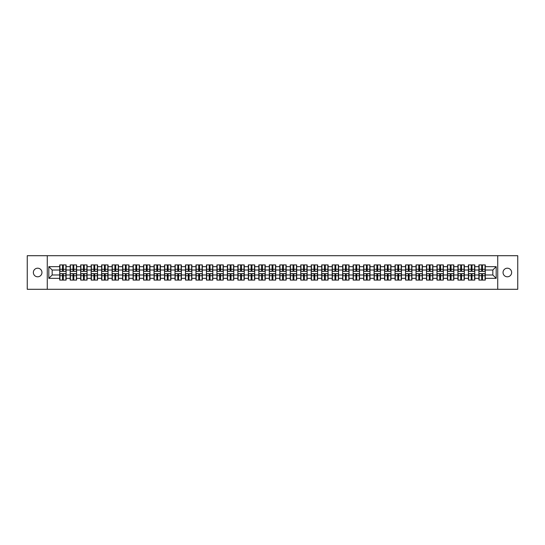<?xml version="1.0" encoding="UTF-8"?>
<svg xmlns="http://www.w3.org/2000/svg" width="545" height="545" viewBox="0 0 545 545"><rect width="100%" height="100%" fill="white"/><g stroke="black" fill="none" stroke-linecap="round" stroke-linejoin="round"><path stroke-width="0.82" d="M507.341 276.799A4.299 4.299 0 0 1 503.042 272.5A4.299 4.299 0 0 1 507.341 268.201A4.299 4.299 0 0 1 511.639 272.5A4.299 4.299 0 0 1 507.341 276.799M37.66 276.799A4.299 4.299 0 0 1 33.361 272.5A4.299 4.299 0 0 1 37.66 268.201A4.299 4.299 0 0 1 41.958 272.5A4.299 4.299 0 0 1 37.66 276.799M497.735 289.293L517.75 289.293L517.75 255.707L497.735 255.707L497.735 289.293L47.265 289.293L47.265 255.707L27.25 255.707L27.25 289.293L47.265 289.293M497.735 255.707L47.265 255.707M492.83 274.987L492.83 270.013L485.275 270.013L485.275 274.987L492.83 274.987L496.188 278.345L496.188 266.655L485.275 266.655L485.275 264.911L478.892 264.911L478.892 270.013L474.79 270.013L474.79 274.987L478.892 274.987L478.892 270.013M496.188 278.345L485.275 278.345L485.275 280.089L478.892 280.089L478.892 278.345L474.79 278.345L474.79 280.089L468.414 280.089L468.414 278.345L464.313 278.345L464.313 280.089L457.929 280.089L457.929 278.345L453.835 278.345L453.835 280.089L447.452 280.089L447.452 278.345L443.357 278.345L443.357 280.089L436.974 280.089L436.974 278.345L432.873 278.345L432.873 280.089L426.497 280.089L426.497 278.345L422.395 278.345L422.395 280.089L416.019 280.089L416.019 278.345L411.918 278.345L411.918 280.089L405.534 280.089L405.534 278.345L401.44 278.345L401.44 280.089L395.057 280.089L395.057 278.345L390.963 278.345L390.963 280.089L384.579 280.089L384.579 278.345L380.478 278.345L380.478 280.089L374.102 280.089L374.102 278.345L370 278.345L370 280.089L363.624 280.089L363.624 278.345L359.523 278.345L359.523 280.089L353.14 280.089L353.14 278.345L349.045 278.345L349.045 280.089L342.662 280.089L342.662 278.345L338.568 278.345L338.568 280.089L332.184 280.089L332.184 278.345L328.083 278.345L328.083 280.089L321.707 280.089L321.707 278.345L317.606 278.345L317.606 280.089L311.222 280.089L311.222 278.345L307.128 278.345L307.128 280.089L300.745 280.089L300.745 278.345L296.65 278.345L296.65 280.089L290.267 280.089L290.267 278.345L286.173 278.345L286.173 280.089L279.789 280.089L279.789 278.345L275.688 278.345L275.688 280.089L269.312 280.089L269.312 278.345L265.211 278.345L265.211 280.089L258.827 280.089L258.827 278.345L254.733 278.345L254.733 280.089L248.35 280.089L248.35 278.345L244.255 278.345L244.255 280.089L237.872 280.089L237.872 278.345L233.778 278.345L233.778 280.089L227.394 280.089L227.394 278.345L223.293 278.345L223.293 280.089L216.917 280.089L216.917 278.345L212.816 278.345L212.816 280.089L206.432 280.089L206.432 278.345L202.338 278.345L202.338 280.089L195.955 280.089L195.955 278.345L191.86 278.345L191.86 280.089L185.477 280.089L185.477 278.345L181.376 278.345L181.376 280.089L175 280.089L175 278.345L170.898 278.345L170.898 280.089L164.522 280.089L164.522 278.345L160.421 278.345L160.421 280.089L154.037 280.089L154.037 278.345L149.943 278.345L149.943 280.089L143.56 280.089L143.56 278.345L139.465 278.345L139.465 280.089L133.082 280.089L133.082 278.345L128.981 278.345L128.981 280.089L122.605 280.089L122.605 278.345L118.503 278.345L118.503 280.089L112.127 280.089L112.127 278.345L108.026 278.345L108.026 280.089L101.642 280.089L101.642 278.345L97.548 278.345L97.548 280.089L91.165 280.089L91.165 278.345L87.071 278.345L87.071 280.089L80.687 280.089L80.687 278.345L76.586 278.345L76.586 280.089L70.21 280.089L70.21 278.345L66.109 278.345L66.109 280.089L59.725 280.089L59.725 278.345L48.812 278.345L48.812 266.655L59.725 266.655L59.725 270.013L52.17 270.013L52.17 274.987L59.725 274.987L59.725 270.013M478.892 266.655L474.79 266.655L474.79 264.911L468.414 264.911L468.414 266.655L464.313 266.655L464.313 264.911L457.929 264.911L457.929 266.655L453.835 266.655L453.835 264.911L447.452 264.911L447.452 266.655L443.357 266.655L443.357 264.911L436.974 264.911L436.974 266.655L432.873 266.655L432.873 264.911L426.497 264.911L426.497 266.655L422.395 266.655L422.395 264.911L416.019 264.911L416.019 266.655L411.918 266.655L411.918 264.911L405.534 264.911L405.534 266.655L401.44 266.655L401.44 264.911L395.057 264.911L395.057 266.655L390.963 266.655L390.963 264.911L384.579 264.911L384.579 266.655L380.478 266.655L380.478 264.911L374.102 264.911L374.102 266.655L370 266.655L370 264.911L363.624 264.911L363.624 266.655L359.523 266.655L359.523 264.911L353.14 264.911L353.14 266.655L349.045 266.655L349.045 264.911L342.662 264.911L342.662 266.655L338.568 266.655L338.568 264.911L332.184 264.911L332.184 266.655L328.083 266.655L328.083 264.911L321.707 264.911L321.707 266.655L317.606 266.655L317.606 264.911L311.222 264.911L311.222 266.655L307.128 266.655L307.128 264.911L300.745 264.911L300.745 266.655L296.65 266.655L296.65 264.911L290.267 264.911L290.267 266.655L286.173 266.655L286.173 264.911L279.789 264.911L279.789 266.655L275.688 266.655L275.688 264.911L269.312 264.911L269.312 266.655L265.211 266.655L265.211 264.911L258.827 264.911L258.827 266.655L254.733 266.655L254.733 264.911L248.35 264.911L248.35 266.655L244.255 266.655L244.255 264.911L237.872 264.911L237.872 266.655L233.778 266.655L233.778 264.911L227.394 264.911L227.394 266.655L223.293 266.655L223.293 264.911L216.917 264.911L216.917 266.655L212.816 266.655L212.816 264.911L206.432 264.911L206.432 266.655L202.338 266.655L202.338 264.911L195.955 264.911L195.955 266.655L191.86 266.655L191.86 264.911L185.477 264.911L185.477 266.655L181.376 266.655L181.376 264.911L175 264.911L175 266.655L170.898 266.655L170.898 264.911L164.522 264.911L164.522 266.655L160.421 266.655L160.421 264.911L154.037 264.911L154.037 266.655L149.943 266.655L149.943 264.911L143.56 264.911L143.56 266.655L139.465 266.655L139.465 264.911L133.082 264.911L133.082 266.655L128.981 266.655L128.981 264.911L122.605 264.911L122.605 266.655L118.503 266.655L118.503 264.911L112.127 264.911L112.127 266.655L108.026 266.655L108.026 264.911L101.642 264.911L101.642 266.655L97.548 266.655L97.548 264.911L91.165 264.911L91.165 266.655L87.071 266.655L87.071 264.911L80.687 264.911L80.687 266.655L76.586 266.655L76.586 264.911L70.21 264.911L70.21 266.655L66.109 266.655L66.109 264.911L59.725 264.911L59.725 266.655M478.892 274.987L478.892 278.345M474.79 274.987L474.79 278.345M474.79 266.655L474.79 270.013M464.313 274.987L468.414 274.987L468.414 270.013L464.313 270.013L464.313 278.345M468.414 274.987L468.414 278.345M468.414 266.655L468.414 270.013M464.313 266.655L464.313 270.013M453.835 274.987L457.929 274.987L457.929 270.013L453.835 270.013L453.835 278.345M457.929 274.987L457.929 278.345M457.929 266.655L457.929 270.013M453.835 266.655L453.835 270.013M443.357 274.987L447.452 274.987L447.452 270.013L443.357 270.013L443.357 278.345M447.452 274.987L447.452 278.345M447.452 266.655L447.452 270.013M443.357 266.655L443.357 270.013M432.873 274.987L436.974 274.987L436.974 270.013L432.873 270.013L432.873 278.345M436.974 274.987L436.974 278.345M436.974 266.655L436.974 270.013M432.873 266.655L432.873 270.013M422.395 274.987L426.497 274.987L426.497 270.013L422.395 270.013L422.395 278.345M426.497 274.987L426.497 278.345M426.497 266.655L426.497 270.013M422.395 266.655L422.395 270.013M411.918 274.987L416.019 274.987L416.019 270.013L411.918 270.013L411.918 278.345M416.019 274.987L416.019 278.345M416.019 266.655L416.019 270.013M411.918 266.655L411.918 270.013M401.44 274.987L405.534 274.987L405.534 270.013L401.44 270.013L401.44 278.345M405.534 274.987L405.534 278.345M405.534 266.655L405.534 270.013M401.44 266.655L401.44 270.013M390.963 274.987L395.057 274.987L395.057 270.013L390.963 270.013L390.963 278.345M395.057 274.987L395.057 278.345M395.057 266.655L395.057 270.013M390.963 266.655L390.963 270.013M380.478 274.987L384.579 274.987L384.579 270.013L380.478 270.013L380.478 278.345M384.579 274.987L384.579 278.345M384.579 266.655L384.579 270.013M380.478 266.655L380.478 270.013M370 274.987L374.102 274.987L374.102 270.013L370 270.013L370 278.345M374.102 274.987L374.102 278.345M374.102 266.655L374.102 270.013M370 266.655L370 270.013M359.523 274.987L363.624 274.987L363.624 270.013L359.523 270.013L359.523 278.345M363.624 274.987L363.624 278.345M363.624 266.655L363.624 270.013M359.523 266.655L359.523 270.013M349.045 274.987L353.14 274.987L353.14 270.013L349.045 270.013L349.045 278.345M353.14 274.987L353.14 278.345M353.14 266.655L353.14 270.013M349.045 266.655L349.045 270.013M338.568 274.987L342.662 274.987L342.662 270.013L338.568 270.013L338.568 278.345M342.662 274.987L342.662 278.345M342.662 266.655L342.662 270.013M338.568 266.655L338.568 270.013M328.083 274.987L332.184 274.987L332.184 270.013L328.083 270.013L328.083 278.345M332.184 274.987L332.184 278.345M332.184 266.655L332.184 270.013M328.083 266.655L328.083 270.013M317.606 274.987L321.707 274.987L321.707 270.013L317.606 270.013L317.606 278.345M321.707 274.987L321.707 278.345M321.707 266.655L321.707 270.013M317.606 266.655L317.606 270.013M307.128 274.987L311.222 274.987L311.222 270.013L307.128 270.013L307.128 278.345M311.222 274.987L311.222 278.345M311.222 266.655L311.222 270.013M307.128 266.655L307.128 270.013M296.65 274.987L300.745 274.987L300.745 270.013L296.65 270.013L296.65 278.345M300.745 274.987L300.745 278.345M300.745 266.655L300.745 270.013M296.65 266.655L296.65 270.013M286.173 274.987L290.267 274.987L290.267 270.013L286.173 270.013L286.173 278.345M290.267 274.987L290.267 278.345M290.267 266.655L290.267 270.013M286.173 266.655L286.173 270.013M275.688 274.987L279.789 274.987L279.789 270.013L275.688 270.013L275.688 278.345M279.789 274.987L279.789 278.345M279.789 266.655L279.789 270.013M275.688 266.655L275.688 270.013M265.211 274.987L269.312 274.987L269.312 270.013L265.211 270.013L265.211 278.345M269.312 274.987L269.312 278.345M269.312 266.655L269.312 270.013M265.211 266.655L265.211 270.013M254.733 274.987L258.827 274.987L258.827 270.013L254.733 270.013L254.733 278.345M258.827 274.987L258.827 278.345M258.827 266.655L258.827 270.013M254.733 266.655L254.733 270.013M244.255 274.987L248.35 274.987L248.35 270.013L244.255 270.013L244.255 278.345M248.35 274.987L248.35 278.345M248.35 266.655L248.35 270.013M244.255 266.655L244.255 270.013M233.778 274.987L237.872 274.987L237.872 270.013L233.778 270.013L233.778 278.345M237.872 274.987L237.872 278.345M237.872 266.655L237.872 270.013M233.778 266.655L233.778 270.013M223.293 274.987L227.394 274.987L227.394 270.013L223.293 270.013L223.293 278.345M227.394 274.987L227.394 278.345M227.394 266.655L227.394 270.013M223.293 266.655L223.293 270.013M212.816 274.987L216.917 274.987L216.917 270.013L212.816 270.013L212.816 278.345M216.917 274.987L216.917 278.345M216.917 266.655L216.917 270.013M212.816 266.655L212.816 270.013M202.338 274.987L206.432 274.987L206.432 270.013L202.338 270.013L202.338 278.345M206.432 274.987L206.432 278.345M206.432 266.655L206.432 270.013M202.338 266.655L202.338 270.013M191.86 274.987L195.955 274.987L195.955 270.013L191.86 270.013L191.86 278.345M195.955 274.987L195.955 278.345M195.955 266.655L195.955 270.013M191.86 266.655L191.86 270.013M181.376 274.987L185.477 274.987L185.477 270.013L181.376 270.013L181.376 278.345M185.477 274.987L185.477 278.345M185.477 266.655L185.477 270.013M181.376 266.655L181.376 270.013M170.898 274.987L175 274.987L175 270.013L170.898 270.013L170.898 278.345M175 274.987L175 278.345M175 266.655L175 270.013M170.898 266.655L170.898 270.013M160.421 274.987L164.522 274.987L164.522 270.013L160.421 270.013L160.421 278.345M164.522 274.987L164.522 278.345M164.522 266.655L164.522 270.013M160.421 266.655L160.421 270.013M149.943 274.987L154.037 274.987L154.037 270.013L149.943 270.013L149.943 278.345M154.037 274.987L154.037 278.345M154.037 266.655L154.037 270.013M149.943 266.655L149.943 270.013M139.465 274.987L143.56 274.987L143.56 270.013L139.465 270.013L139.465 278.345M143.56 274.987L143.56 278.345M143.56 266.655L143.56 270.013M139.465 266.655L139.465 270.013M128.981 274.987L133.082 274.987L133.082 270.013L128.981 270.013L128.981 278.345M133.082 274.987L133.082 278.345M133.082 266.655L133.082 270.013M128.981 266.655L128.981 270.013M118.503 274.987L122.605 274.987L122.605 270.013L118.503 270.013L118.503 278.345M122.605 274.987L122.605 278.345M122.605 266.655L122.605 270.013M118.503 266.655L118.503 270.013M108.026 274.987L112.127 274.987L112.127 270.013L108.026 270.013L108.026 278.345M112.127 274.987L112.127 278.345M112.127 266.655L112.127 270.013M108.026 266.655L108.026 270.013M97.548 274.987L101.642 274.987L101.642 270.013L97.548 270.013L97.548 278.345M101.642 274.987L101.642 278.345M101.642 266.655L101.642 270.013M97.548 266.655L97.548 270.013M87.071 274.987L91.165 274.987L91.165 270.013L87.071 270.013L87.071 278.345M91.165 274.987L91.165 278.345M91.165 266.655L91.165 270.013M87.071 266.655L87.071 270.013M76.586 274.987L80.687 274.987L80.687 270.013L76.586 270.013L76.586 278.345M80.687 274.987L80.687 278.345M80.687 266.655L80.687 270.013M76.586 266.655L76.586 270.013M66.109 274.987L70.21 274.987L70.21 270.013L66.109 270.013L66.109 278.345M70.21 274.987L70.21 278.345M70.21 266.655L70.21 270.013M66.109 266.655L66.109 270.013M59.725 274.987L59.725 278.345M52.17 274.987L48.812 278.345M48.812 266.655L52.17 270.013M485.275 274.987L485.275 278.345M485.275 266.655L485.275 270.013M496.188 266.655L492.83 270.013M65.911 264.911L65.911 271.356L63.322 271.356L63.322 264.911M62.518 264.911L62.518 271.356L59.93 271.356L59.93 264.911M62.518 265.783L63.322 265.783M63.322 268.269L62.518 268.269M59.93 280.089L59.93 273.644L62.518 273.644L62.518 280.089M63.322 280.089L63.322 273.644L65.911 273.644L65.911 280.089M63.322 279.217L62.518 279.217M62.518 276.731L63.322 276.731M76.389 264.911L76.389 271.356L73.8 271.356L73.8 264.911M72.996 264.911L72.996 271.356L70.407 271.356L70.407 264.911M72.996 265.783L73.8 265.783M73.8 268.269L72.996 268.269M86.866 264.911L86.866 271.356L84.277 271.356L84.277 264.911M83.474 264.911L83.474 271.356L80.885 271.356L80.885 264.911M83.474 265.783L84.277 265.783M84.277 268.269L83.474 268.269M97.344 264.911L97.344 271.356L94.762 271.356L94.762 264.911M93.951 264.911L93.951 271.356L91.369 271.356L91.369 264.911M93.951 265.783L94.762 265.783M94.762 268.269L93.951 268.269M107.821 264.911L107.821 271.356L105.239 271.356L105.239 264.911M104.429 264.911L104.429 271.356L101.847 271.356L101.847 264.911M104.429 265.783L105.239 265.783M105.239 268.269L104.429 268.269M118.306 264.911L118.306 271.356L115.717 271.356L115.717 264.911M114.913 264.911L114.913 271.356L112.325 271.356L112.325 264.911M114.913 265.783L115.717 265.783M115.717 268.269L114.913 268.269M70.407 280.089L70.407 273.644L72.996 273.644L72.996 280.089M73.8 280.089L73.8 273.644L76.389 273.644L76.389 280.089M73.8 279.217L72.996 279.217M72.996 276.731L73.8 276.731M80.885 280.089L80.885 273.644L83.474 273.644L83.474 280.089M84.277 280.089L84.277 273.644L86.866 273.644L86.866 280.089M84.277 279.217L83.474 279.217M83.474 276.731L84.277 276.731M91.369 280.089L91.369 273.644L93.951 273.644L93.951 280.089M94.762 280.089L94.762 273.644L97.344 273.644L97.344 280.089M94.762 279.217L93.951 279.217M93.951 276.731L94.762 276.731M101.847 280.089L101.847 273.644L104.429 273.644L104.429 280.089M105.239 280.089L105.239 273.644L107.821 273.644L107.821 280.089M105.239 279.217L104.429 279.217M104.429 276.731L105.239 276.731M112.325 280.089L112.325 273.644L114.913 273.644L114.913 280.089M115.717 280.089L115.717 273.644L118.306 273.644L118.306 280.089M115.717 279.217L114.913 279.217M114.913 276.731L115.717 276.731M128.784 264.911L128.784 271.356L126.195 271.356L126.195 264.911M125.391 264.911L125.391 271.356L122.802 271.356L122.802 264.911M125.391 265.783L126.195 265.783M126.195 268.269L125.391 268.269M122.802 280.089L122.802 273.644L125.391 273.644L125.391 280.089M126.195 280.089L126.195 273.644L128.784 273.644L128.784 280.089M126.195 279.217L125.391 279.217M125.391 276.731L126.195 276.731M139.261 264.911L139.261 271.356L136.672 271.356L136.672 264.911M135.869 264.911L135.869 271.356L133.287 271.356L133.287 264.911M135.869 265.783L136.672 265.783M136.672 268.269L135.869 268.269M133.287 280.089L133.287 273.644L135.869 273.644L135.869 280.089M136.672 280.089L136.672 273.644L139.261 273.644L139.261 280.089M136.672 279.217L135.869 279.217M135.869 276.731L136.672 276.731M149.739 264.911L149.739 271.356L147.157 271.356L147.157 264.911M146.346 264.911L146.346 271.356L143.764 271.356L143.764 264.911M146.346 265.783L147.157 265.783M147.157 268.269L146.346 268.269M143.764 280.089L143.764 273.644L146.346 273.644L146.346 280.089M147.157 280.089L147.157 273.644L149.739 273.644L149.739 280.089M147.157 279.217L146.346 279.217M146.346 276.731L147.157 276.731M160.216 264.911L160.216 271.356L157.634 271.356L157.634 264.911M156.831 264.911L156.831 271.356L154.242 271.356L154.242 264.911M156.831 265.783L157.634 265.783M157.634 268.269L156.831 268.269M154.242 280.089L154.242 273.644L156.831 273.644L156.831 280.089M157.634 280.089L157.634 273.644L160.216 273.644L160.216 280.089M157.634 279.217L156.831 279.217M156.831 276.731L157.634 276.731M170.701 264.911L170.701 271.356L168.112 271.356L168.112 264.911M167.308 264.911L167.308 271.356L164.719 271.356L164.719 264.911M167.308 265.783L168.112 265.783M168.112 268.269L167.308 268.269M164.719 280.089L164.719 273.644L167.308 273.644L167.308 280.089M168.112 280.089L168.112 273.644L170.701 273.644L170.701 280.089M168.112 279.217L167.308 279.217M167.308 276.731L168.112 276.731M181.178 264.911L181.178 271.356L178.59 271.356L178.59 264.911M177.786 264.911L177.786 271.356L175.197 271.356L175.197 264.911M177.786 265.783L178.59 265.783M178.59 268.269L177.786 268.269M175.197 280.089L175.197 273.644L177.786 273.644L177.786 280.089M178.59 280.089L178.59 273.644L181.178 273.644L181.178 280.089M178.59 279.217L177.786 279.217M177.786 276.731L178.59 276.731M191.656 264.911L191.656 271.356L189.067 271.356L189.067 264.911M188.263 264.911L188.263 271.356L185.681 271.356L185.681 264.911M188.263 265.783L189.067 265.783M189.067 268.269L188.263 268.269M185.681 280.089L185.681 273.644L188.263 273.644L188.263 280.089M189.067 280.089L189.067 273.644L191.656 273.644L191.656 280.089M189.067 279.217L188.263 279.217M188.263 276.731L189.067 276.731M202.134 264.911L202.134 271.356L199.552 271.356L199.552 264.911M198.741 264.911L198.741 271.356L196.159 271.356L196.159 264.911M198.741 265.783L199.552 265.783M199.552 268.269L198.741 268.269M196.159 280.089L196.159 273.644L198.741 273.644L198.741 280.089M199.552 280.089L199.552 273.644L202.134 273.644L202.134 280.089M199.552 279.217L198.741 279.217M198.741 276.731L199.552 276.731M212.618 264.911L212.618 271.356L210.029 271.356L210.029 264.911M209.226 264.911L209.226 271.356L206.637 271.356L206.637 264.911M209.226 265.783L210.029 265.783M210.029 268.269L209.226 268.269M206.637 280.089L206.637 273.644L209.226 273.644L209.226 280.089M210.029 280.089L210.029 273.644L212.618 273.644L212.618 280.089M210.029 279.217L209.226 279.217M209.226 276.731L210.029 276.731M223.096 264.911L223.096 271.356L220.507 271.356L220.507 264.911M219.703 264.911L219.703 271.356L217.114 271.356L217.114 264.911M219.703 265.783L220.507 265.783M220.507 268.269L219.703 268.269M217.114 280.089L217.114 273.644L219.703 273.644L219.703 280.089M220.507 280.089L220.507 273.644L223.096 273.644L223.096 280.089M220.507 279.217L219.703 279.217M219.703 276.731L220.507 276.731M233.573 264.911L233.573 271.356L230.985 271.356L230.985 264.911M230.181 264.911L230.181 271.356L227.592 271.356L227.592 264.911M230.181 265.783L230.985 265.783M230.985 268.269L230.181 268.269M227.592 280.089L227.592 273.644L230.181 273.644L230.181 280.089M230.985 280.089L230.985 273.644L233.573 273.644L233.573 280.089M230.985 279.217L230.181 279.217M230.181 276.731L230.985 276.731M244.051 264.911L244.051 271.356L241.469 271.356L241.469 264.911M240.658 264.911L240.658 271.356L238.076 271.356L238.076 264.911M240.658 265.783L241.469 265.783M241.469 268.269L240.658 268.269M238.076 280.089L238.076 273.644L240.658 273.644L240.658 280.089M241.469 280.089L241.469 273.644L244.051 273.644L244.051 280.089M241.469 279.217L240.658 279.217M240.658 276.731L241.469 276.731M254.529 264.911L254.529 271.356L251.947 271.356L251.947 264.911M251.136 264.911L251.136 271.356L248.554 271.356L248.554 264.911M251.136 265.783L251.947 265.783M251.947 268.269L251.136 268.269M248.554 280.089L248.554 273.644L251.136 273.644L251.136 280.089M251.947 280.089L251.947 273.644L254.529 273.644L254.529 280.089M251.947 279.217L251.136 279.217M251.136 276.731L251.947 276.731M265.013 264.911L265.013 271.356L262.424 271.356L262.424 264.911M261.62 264.911L261.62 271.356L259.032 271.356L259.032 264.911M261.62 265.783L262.424 265.783M262.424 268.269L261.62 268.269M259.032 280.089L259.032 273.644L261.62 273.644L261.62 280.089M262.424 280.089L262.424 273.644L265.013 273.644L265.013 280.089M262.424 279.217L261.62 279.217M261.62 276.731L262.424 276.731M275.491 264.911L275.491 271.356L272.902 271.356L272.902 264.911M272.098 264.911L272.098 271.356L269.509 271.356L269.509 264.911M272.098 265.783L272.902 265.783M272.902 268.269L272.098 268.269M269.509 280.089L269.509 273.644L272.098 273.644L272.098 280.089M272.902 280.089L272.902 273.644L275.491 273.644L275.491 280.089M272.902 279.217L272.098 279.217M272.098 276.731L272.902 276.731M285.968 264.911L285.968 271.356L283.38 271.356L283.38 264.911M282.576 264.911L282.576 271.356L279.987 271.356L279.987 264.911M282.576 265.783L283.38 265.783M283.38 268.269L282.576 268.269M279.987 280.089L279.987 273.644L282.576 273.644L282.576 280.089M283.38 280.089L283.38 273.644L285.968 273.644L285.968 280.089M283.38 279.217L282.576 279.217M282.576 276.731L283.38 276.731M296.446 264.911L296.446 271.356L293.864 271.356L293.864 264.911M293.053 264.911L293.053 271.356L290.471 271.356L290.471 264.911M293.053 265.783L293.864 265.783M293.864 268.269L293.053 268.269M290.471 280.089L290.471 273.644L293.053 273.644L293.053 280.089M293.864 280.089L293.864 273.644L296.446 273.644L296.446 280.089M293.864 279.217L293.053 279.217M293.053 276.731L293.864 276.731M306.924 264.911L306.924 271.356L304.342 271.356L304.342 264.911M303.531 264.911L303.531 271.356L300.949 271.356L300.949 264.911M303.531 265.783L304.342 265.783M304.342 268.269L303.531 268.269M300.949 280.089L300.949 273.644L303.531 273.644L303.531 280.089M304.342 280.089L304.342 273.644L306.924 273.644L306.924 280.089M304.342 279.217L303.531 279.217M303.531 276.731L304.342 276.731M317.408 264.911L317.408 271.356L314.819 271.356L314.819 264.911M314.015 264.911L314.015 271.356L311.427 271.356L311.427 264.911M314.015 265.783L314.819 265.783M314.819 268.269L314.015 268.269M311.427 280.089L311.427 273.644L314.015 273.644L314.015 280.089M314.819 280.089L314.819 273.644L317.408 273.644L317.408 280.089M314.819 279.217L314.015 279.217M314.015 276.731L314.819 276.731M327.886 264.911L327.886 271.356L325.297 271.356L325.297 264.911M324.493 264.911L324.493 271.356L321.904 271.356L321.904 264.911M324.493 265.783L325.297 265.783M325.297 268.269L324.493 268.269M321.904 280.089L321.904 273.644L324.493 273.644L324.493 280.089M325.297 280.089L325.297 273.644L327.886 273.644L327.886 280.089M325.297 279.217L324.493 279.217M324.493 276.731L325.297 276.731M338.363 264.911L338.363 271.356L335.774 271.356L335.774 264.911M334.971 264.911L334.971 271.356L332.382 271.356L332.382 264.911M334.971 265.783L335.774 265.783M335.774 268.269L334.971 268.269M332.382 280.089L332.382 273.644L334.971 273.644L334.971 280.089M335.774 280.089L335.774 273.644L338.363 273.644L338.363 280.089M335.774 279.217L334.971 279.217M334.971 276.731L335.774 276.731M348.841 264.911L348.841 271.356L346.259 271.356L346.259 264.911M345.448 264.911L345.448 271.356L342.866 271.356L342.866 264.911M345.448 265.783L346.259 265.783M346.259 268.269L345.448 268.269M342.866 280.089L342.866 273.644L345.448 273.644L345.448 280.089M346.259 280.089L346.259 273.644L348.841 273.644L348.841 280.089M346.259 279.217L345.448 279.217M345.448 276.731L346.259 276.731M359.319 264.911L359.319 271.356L356.737 271.356L356.737 264.911M355.933 264.911L355.933 271.356L353.344 271.356L353.344 264.911M355.933 265.783L356.737 265.783M356.737 268.269L355.933 268.269M353.344 280.089L353.344 273.644L355.933 273.644L355.933 280.089M356.737 280.089L356.737 273.644L359.319 273.644L359.319 280.089M356.737 279.217L355.933 279.217M355.933 276.731L356.737 276.731M369.803 264.911L369.803 271.356L367.214 271.356L367.214 264.911M366.41 264.911L366.41 271.356L363.822 271.356L363.822 264.911M366.41 265.783L367.214 265.783M367.214 268.269L366.41 268.269M363.822 280.089L363.822 273.644L366.41 273.644L366.41 280.089M367.214 280.089L367.214 273.644L369.803 273.644L369.803 280.089M367.214 279.217L366.41 279.217M366.41 276.731L367.214 276.731M380.281 264.911L380.281 271.356L377.692 271.356L377.692 264.911M376.888 264.911L376.888 271.356L374.299 271.356L374.299 264.911M376.888 265.783L377.692 265.783M377.692 268.269L376.888 268.269M374.299 280.089L374.299 273.644L376.888 273.644L376.888 280.089M377.692 280.089L377.692 273.644L380.281 273.644L380.281 280.089M377.692 279.217L376.888 279.217M376.888 276.731L377.692 276.731M390.758 264.911L390.758 271.356L388.169 271.356L388.169 264.911M387.366 264.911L387.366 271.356L384.784 271.356L384.784 264.911M387.366 265.783L388.169 265.783M388.169 268.269L387.366 268.269M384.784 280.089L384.784 273.644L387.366 273.644L387.366 280.089M388.169 280.089L388.169 273.644L390.758 273.644L390.758 280.089M388.169 279.217L387.366 279.217M387.366 276.731L388.169 276.731M401.236 264.911L401.236 271.356L398.654 271.356L398.654 264.911M397.843 264.911L397.843 271.356L395.261 271.356L395.261 264.911M397.843 265.783L398.654 265.783M398.654 268.269L397.843 268.269M395.261 280.089L395.261 273.644L397.843 273.644L397.843 280.089M398.654 280.089L398.654 273.644L401.236 273.644L401.236 280.089M398.654 279.217L397.843 279.217M397.843 276.731L398.654 276.731M411.713 264.911L411.713 271.356L409.131 271.356L409.131 264.911M408.328 264.911L408.328 271.356L405.739 271.356L405.739 264.911M408.328 265.783L409.131 265.783M409.131 268.269L408.328 268.269M405.739 280.089L405.739 273.644L408.328 273.644L408.328 280.089M409.131 280.089L409.131 273.644L411.713 273.644L411.713 280.089M409.131 279.217L408.328 279.217M408.328 276.731L409.131 276.731M422.198 264.911L422.198 271.356L419.609 271.356L419.609 264.911M418.805 264.911L418.805 271.356L416.217 271.356L416.217 264.911M418.805 265.783L419.609 265.783M419.609 268.269L418.805 268.269M416.217 280.089L416.217 273.644L418.805 273.644L418.805 280.089M419.609 280.089L419.609 273.644L422.198 273.644L422.198 280.089M419.609 279.217L418.805 279.217M418.805 276.731L419.609 276.731M432.675 264.911L432.675 271.356L430.087 271.356L430.087 264.911M429.283 264.911L429.283 271.356L426.694 271.356L426.694 264.911M429.283 265.783L430.087 265.783M430.087 268.269L429.283 268.269M426.694 280.089L426.694 273.644L429.283 273.644L429.283 280.089M430.087 280.089L430.087 273.644L432.675 273.644L432.675 280.089M430.087 279.217L429.283 279.217M429.283 276.731L430.087 276.731M443.153 264.911L443.153 271.356L440.571 271.356L440.571 264.911M439.76 264.911L439.76 271.356L437.179 271.356L437.179 264.911M439.76 265.783L440.571 265.783M440.571 268.269L439.76 268.269M437.179 280.089L437.179 273.644L439.76 273.644L439.76 280.089M440.571 280.089L440.571 273.644L443.153 273.644L443.153 280.089M440.571 279.217L439.76 279.217M439.76 276.731L440.571 276.731M453.631 264.911L453.631 271.356L451.049 271.356L451.049 264.911M450.238 264.911L450.238 271.356L447.656 271.356L447.656 264.911M450.238 265.783L451.049 265.783M451.049 268.269L450.238 268.269M447.656 280.089L447.656 273.644L450.238 273.644L450.238 280.089M451.049 280.089L451.049 273.644L453.631 273.644L453.631 280.089M451.049 279.217L450.238 279.217M450.238 276.731L451.049 276.731M464.115 264.911L464.115 271.356L461.526 271.356L461.526 264.911M460.723 264.911L460.723 271.356L458.134 271.356L458.134 264.911M460.723 265.783L461.526 265.783M461.526 268.269L460.723 268.269M458.134 280.089L458.134 273.644L460.723 273.644L460.723 280.089M461.526 280.089L461.526 273.644L464.115 273.644L464.115 280.089M461.526 279.217L460.723 279.217M460.723 276.731L461.526 276.731M474.593 264.911L474.593 271.356L472.004 271.356L472.004 264.911M471.2 264.911L471.2 271.356L468.611 271.356L468.611 264.911M471.2 265.783L472.004 265.783M472.004 268.269L471.2 268.269M468.611 280.089L468.611 273.644L471.2 273.644L471.2 280.089M472.004 280.089L472.004 273.644L474.593 273.644L474.593 280.089M472.004 279.217L471.2 279.217M471.2 276.731L472.004 276.731M485.07 264.911L485.07 271.356L482.482 271.356L482.482 264.911M481.678 264.911L481.678 271.356L479.089 271.356L479.089 264.911M481.678 265.783L482.482 265.783M482.482 268.269L481.678 268.269M479.089 280.089L479.089 273.644L481.678 273.644L481.678 280.089M482.482 280.089L482.482 273.644L485.07 273.644L485.07 280.089M482.482 279.217L481.678 279.217M481.678 276.731L482.482 276.731M62.518 269.284L59.93 269.284M62.518 271.274L59.93 271.274M65.911 269.284L63.322 269.284M65.911 271.274L63.322 271.274M63.322 275.716L65.911 275.716M63.322 273.726L65.911 273.726M59.93 275.716L62.518 275.716M59.93 273.726L62.518 273.726M72.996 269.284L70.407 269.284M72.996 271.274L70.407 271.274M76.389 269.284L73.8 269.284M76.389 271.274L73.8 271.274M83.474 269.284L80.885 269.284M83.474 271.274L80.885 271.274M86.866 269.284L84.277 269.284M86.866 271.274L84.277 271.274M93.951 269.284L91.369 269.284M93.951 271.274L91.369 271.274M97.344 269.284L94.762 269.284M97.344 271.274L94.762 271.274M104.429 269.284L101.847 269.284M104.429 271.274L101.847 271.274M107.821 269.284L105.239 269.284M107.821 271.274L105.239 271.274M114.913 269.284L112.325 269.284M114.913 271.274L112.325 271.274M118.306 269.284L115.717 269.284M118.306 271.274L115.717 271.274M73.8 275.716L76.389 275.716M73.8 273.726L76.389 273.726M70.407 275.716L72.996 275.716M70.407 273.726L72.996 273.726M84.277 275.716L86.866 275.716M84.277 273.726L86.866 273.726M80.885 275.716L83.474 275.716M80.885 273.726L83.474 273.726M94.762 275.716L97.344 275.716M94.762 273.726L97.344 273.726M91.369 275.716L93.951 275.716M91.369 273.726L93.951 273.726M105.239 275.716L107.821 275.716M105.239 273.726L107.821 273.726M101.847 275.716L104.429 275.716M101.847 273.726L104.429 273.726M115.717 275.716L118.306 275.716M115.717 273.726L118.306 273.726M112.325 275.716L114.913 275.716M112.325 273.726L114.913 273.726M125.391 269.284L122.802 269.284M125.391 271.274L122.802 271.274M128.784 269.284L126.195 269.284M128.784 271.274L126.195 271.274M126.195 275.716L128.784 275.716M126.195 273.726L128.784 273.726M122.802 275.716L125.391 275.716M122.802 273.726L125.391 273.726M135.869 269.284L133.287 269.284M135.869 271.274L133.287 271.274M139.261 269.284L136.672 269.284M139.261 271.274L136.672 271.274M136.672 275.716L139.261 275.716M136.672 273.726L139.261 273.726M133.287 275.716L135.869 275.716M133.287 273.726L135.869 273.726M146.346 269.284L143.764 269.284M146.346 271.274L143.764 271.274M149.739 269.284L147.157 269.284M149.739 271.274L147.157 271.274M147.157 275.716L149.739 275.716M147.157 273.726L149.739 273.726M143.764 275.716L146.346 275.716M143.764 273.726L146.346 273.726M156.831 269.284L154.242 269.284M156.831 271.274L154.242 271.274M160.216 269.284L157.634 269.284M160.216 271.274L157.634 271.274M157.634 275.716L160.216 275.716M157.634 273.726L160.216 273.726M154.242 275.716L156.831 275.716M154.242 273.726L156.831 273.726M167.308 269.284L164.719 269.284M167.308 271.274L164.719 271.274M170.701 269.284L168.112 269.284M170.701 271.274L168.112 271.274M168.112 275.716L170.701 275.716M168.112 273.726L170.701 273.726M164.719 275.716L167.308 275.716M164.719 273.726L167.308 273.726M177.786 269.284L175.197 269.284M177.786 271.274L175.197 271.274M181.178 269.284L178.59 269.284M181.178 271.274L178.59 271.274M178.59 275.716L181.178 275.716M178.59 273.726L181.178 273.726M175.197 275.716L177.786 275.716M175.197 273.726L177.786 273.726M188.263 269.284L185.681 269.284M188.263 271.274L185.681 271.274M191.656 269.284L189.067 269.284M191.656 271.274L189.067 271.274M189.067 275.716L191.656 275.716M189.067 273.726L191.656 273.726M185.681 275.716L188.263 275.716M185.681 273.726L188.263 273.726M198.741 269.284L196.159 269.284M198.741 271.274L196.159 271.274M202.134 269.284L199.552 269.284M202.134 271.274L199.552 271.274M199.552 275.716L202.134 275.716M199.552 273.726L202.134 273.726M196.159 275.716L198.741 275.716M196.159 273.726L198.741 273.726M209.226 269.284L206.637 269.284M209.226 271.274L206.637 271.274M212.618 269.284L210.029 269.284M212.618 271.274L210.029 271.274M210.029 275.716L212.618 275.716M210.029 273.726L212.618 273.726M206.637 275.716L209.226 275.716M206.637 273.726L209.226 273.726M219.703 269.284L217.114 269.284M219.703 271.274L217.114 271.274M223.096 269.284L220.507 269.284M223.096 271.274L220.507 271.274M220.507 275.716L223.096 275.716M220.507 273.726L223.096 273.726M217.114 275.716L219.703 275.716M217.114 273.726L219.703 273.726M230.181 269.284L227.592 269.284M230.181 271.274L227.592 271.274M233.573 269.284L230.985 269.284M233.573 271.274L230.985 271.274M230.985 275.716L233.573 275.716M230.985 273.726L233.573 273.726M227.592 275.716L230.181 275.716M227.592 273.726L230.181 273.726M240.658 269.284L238.076 269.284M240.658 271.274L238.076 271.274M244.051 269.284L241.469 269.284M244.051 271.274L241.469 271.274M241.469 275.716L244.051 275.716M241.469 273.726L244.051 273.726M238.076 275.716L240.658 275.716M238.076 273.726L240.658 273.726M251.136 269.284L248.554 269.284M251.136 271.274L248.554 271.274M254.529 269.284L251.947 269.284M254.529 271.274L251.947 271.274M251.947 275.716L254.529 275.716M251.947 273.726L254.529 273.726M248.554 275.716L251.136 275.716M248.554 273.726L251.136 273.726M261.62 269.284L259.032 269.284M261.62 271.274L259.032 271.274M265.013 269.284L262.424 269.284M265.013 271.274L262.424 271.274M262.424 275.716L265.013 275.716M262.424 273.726L265.013 273.726M259.032 275.716L261.62 275.716M259.032 273.726L261.62 273.726M272.098 269.284L269.509 269.284M272.098 271.274L269.509 271.274M275.491 269.284L272.902 269.284M275.491 271.274L272.902 271.274M272.902 275.716L275.491 275.716M272.902 273.726L275.491 273.726M269.509 275.716L272.098 275.716M269.509 273.726L272.098 273.726M282.576 269.284L279.987 269.284M282.576 271.274L279.987 271.274M285.968 269.284L283.38 269.284M285.968 271.274L283.38 271.274M283.38 275.716L285.968 275.716M283.38 273.726L285.968 273.726M279.987 275.716L282.576 275.716M279.987 273.726L282.576 273.726M293.053 269.284L290.471 269.284M293.053 271.274L290.471 271.274M296.446 269.284L293.864 269.284M296.446 271.274L293.864 271.274M293.864 275.716L296.446 275.716M293.864 273.726L296.446 273.726M290.471 275.716L293.053 275.716M290.471 273.726L293.053 273.726M303.531 269.284L300.949 269.284M303.531 271.274L300.949 271.274M306.924 269.284L304.342 269.284M306.924 271.274L304.342 271.274M304.342 275.716L306.924 275.716M304.342 273.726L306.924 273.726M300.949 275.716L303.531 275.716M300.949 273.726L303.531 273.726M314.015 269.284L311.427 269.284M314.015 271.274L311.427 271.274M317.408 269.284L314.819 269.284M317.408 271.274L314.819 271.274M314.819 275.716L317.408 275.716M314.819 273.726L317.408 273.726M311.427 275.716L314.015 275.716M311.427 273.726L314.015 273.726M324.493 269.284L321.904 269.284M324.493 271.274L321.904 271.274M327.886 269.284L325.297 269.284M327.886 271.274L325.297 271.274M325.297 275.716L327.886 275.716M325.297 273.726L327.886 273.726M321.904 275.716L324.493 275.716M321.904 273.726L324.493 273.726M334.971 269.284L332.382 269.284M334.971 271.274L332.382 271.274M338.363 269.284L335.774 269.284M338.363 271.274L335.774 271.274M335.774 275.716L338.363 275.716M335.774 273.726L338.363 273.726M332.382 275.716L334.971 275.716M332.382 273.726L334.971 273.726M345.448 269.284L342.866 269.284M345.448 271.274L342.866 271.274M348.841 269.284L346.259 269.284M348.841 271.274L346.259 271.274M346.259 275.716L348.841 275.716M346.259 273.726L348.841 273.726M342.866 275.716L345.448 275.716M342.866 273.726L345.448 273.726M355.933 269.284L353.344 269.284M355.933 271.274L353.344 271.274M359.319 269.284L356.737 269.284M359.319 271.274L356.737 271.274M356.737 275.716L359.319 275.716M356.737 273.726L359.319 273.726M353.344 275.716L355.933 275.716M353.344 273.726L355.933 273.726M366.41 269.284L363.822 269.284M366.41 271.274L363.822 271.274M369.803 269.284L367.214 269.284M369.803 271.274L367.214 271.274M367.214 275.716L369.803 275.716M367.214 273.726L369.803 273.726M363.822 275.716L366.41 275.716M363.822 273.726L366.41 273.726M376.888 269.284L374.299 269.284M376.888 271.274L374.299 271.274M380.281 269.284L377.692 269.284M380.281 271.274L377.692 271.274M377.692 275.716L380.281 275.716M377.692 273.726L380.281 273.726M374.299 275.716L376.888 275.716M374.299 273.726L376.888 273.726M387.366 269.284L384.784 269.284M387.366 271.274L384.784 271.274M390.758 269.284L388.169 269.284M390.758 271.274L388.169 271.274M388.169 275.716L390.758 275.716M388.169 273.726L390.758 273.726M384.784 275.716L387.366 275.716M384.784 273.726L387.366 273.726M397.843 269.284L395.261 269.284M397.843 271.274L395.261 271.274M401.236 269.284L398.654 269.284M401.236 271.274L398.654 271.274M398.654 275.716L401.236 275.716M398.654 273.726L401.236 273.726M395.261 275.716L397.843 275.716M395.261 273.726L397.843 273.726M408.328 269.284L405.739 269.284M408.328 271.274L405.739 271.274M411.713 269.284L409.131 269.284M411.713 271.274L409.131 271.274M409.131 275.716L411.713 275.716M409.131 273.726L411.713 273.726M405.739 275.716L408.328 275.716M405.739 273.726L408.328 273.726M418.805 269.284L416.217 269.284M418.805 271.274L416.217 271.274M422.198 269.284L419.609 269.284M422.198 271.274L419.609 271.274M419.609 275.716L422.198 275.716M419.609 273.726L422.198 273.726M416.217 275.716L418.805 275.716M416.217 273.726L418.805 273.726M429.283 269.284L426.694 269.284M429.283 271.274L426.694 271.274M432.675 269.284L430.087 269.284M432.675 271.274L430.087 271.274M430.087 275.716L432.675 275.716M430.087 273.726L432.675 273.726M426.694 275.716L429.283 275.716M426.694 273.726L429.283 273.726M439.76 269.284L437.179 269.284M439.76 271.274L437.179 271.274M443.153 269.284L440.571 269.284M443.153 271.274L440.571 271.274M440.571 275.716L443.153 275.716M440.571 273.726L443.153 273.726M437.179 275.716L439.76 275.716M437.179 273.726L439.76 273.726M450.238 269.284L447.656 269.284M450.238 271.274L447.656 271.274M453.631 269.284L451.049 269.284M453.631 271.274L451.049 271.274M451.049 275.716L453.631 275.716M451.049 273.726L453.631 273.726M447.656 275.716L450.238 275.716M447.656 273.726L450.238 273.726M460.723 269.284L458.134 269.284M460.723 271.274L458.134 271.274M464.115 269.284L461.526 269.284M464.115 271.274L461.526 271.274M461.526 275.716L464.115 275.716M461.526 273.726L464.115 273.726M458.134 275.716L460.723 275.716M458.134 273.726L460.723 273.726M471.2 269.284L468.611 269.284M471.2 271.274L468.611 271.274M474.593 269.284L472.004 269.284M474.593 271.274L472.004 271.274M472.004 275.716L474.593 275.716M472.004 273.726L474.593 273.726M468.611 275.716L471.2 275.716M468.611 273.726L471.2 273.726M481.678 269.284L479.089 269.284M481.678 271.274L479.089 271.274M485.07 269.284L482.482 269.284M485.07 271.274L482.482 271.274M482.482 275.716L485.07 275.716M482.482 273.726L485.07 273.726M479.089 275.716L481.678 275.716M479.089 273.726L481.678 273.726"/></g></svg>
